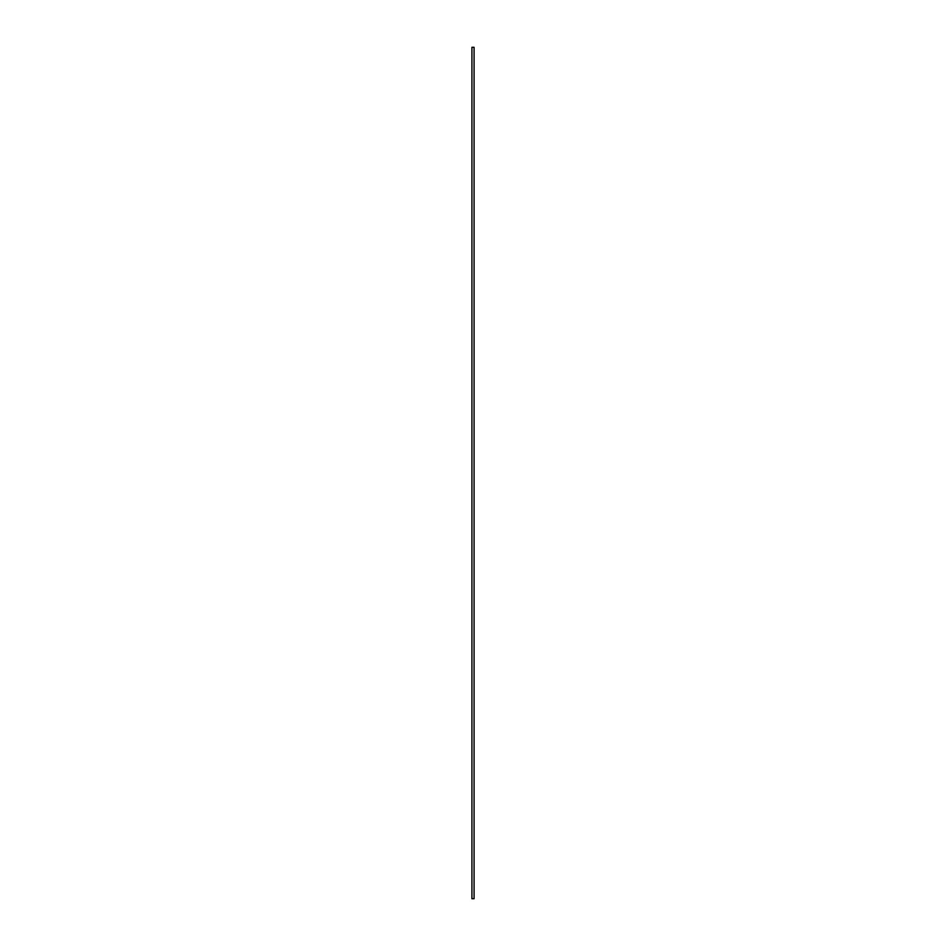 <?xml version="1.0" encoding="UTF-8"?>
<svg xmlns="http://www.w3.org/2000/svg" width="946" height="946" viewBox="0 0 946 946"><rect width="100%" height="100%" fill="white"/><g stroke="black" fill="none" stroke-linecap="round" stroke-linejoin="round"><path stroke-width="1.42" d="M474.076 898.7L474.076 47.3L471.924 47.3L471.924 898.7L474.076 898.7"/></g></svg>
